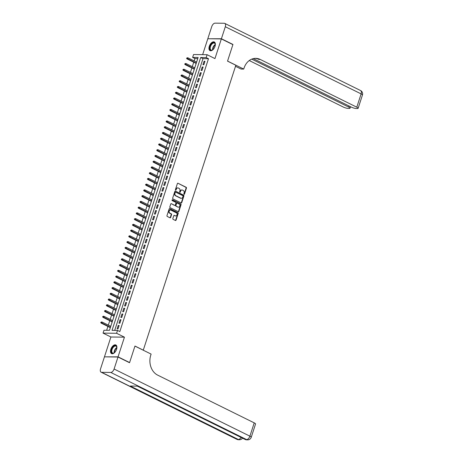 <?xml version="1.0" encoding="UTF-8"?>
<svg xmlns="http://www.w3.org/2000/svg" width="463" height="463" viewBox="0 0 463 463"><rect width="100%" height="100%" fill="white"/><g stroke="black" fill="none" stroke-linecap="round" stroke-linejoin="round"><path stroke-width="0.69" d="M184.06 194.315A0.422 0.341 90.7 0 0 184.506 194.078L186.456 188.088A0.608 0.486 90.7 0 0 186.184 187.301L178.024 183.261A0.608 0.486 90.7 0 0 177.387 183.603L175.442 189.593A0.422 0.341 90.7 0 0 176.073 189.905L176.328 189.13A1.939 1.563 90.7 0 1 177.804 187.909A1.939 1.563 90.7 0 1 178.365 188.047L179.042 188.383A1.939 1.563 90.7 0 1 179.91 190.901L179.656 191.676A0.422 0.341 90.7 0 0 180.292 191.995L180.541 191.219A1.939 1.563 90.7 0 1 182.017 189.992A1.939 1.563 90.7 0 1 182.578 190.131L183.261 190.467A1.939 1.563 90.7 0 1 184.124 192.99L183.875 193.766A0.422 0.341 90.7 0 0 184.06 194.315M184.002 194.275A0.422 0.341 90.7 0 0 184.141 194.072L186.091 188.082A0.608 0.486 90.7 0 0 185.819 187.295L178.024 183.261M175.57 190.108A0.422 0.341 90.7 0 0 175.709 189.905L176.328 189.13M179.789 192.191A0.422 0.341 90.7 0 0 179.928 191.989L180.541 191.219M116.56 349.328A4.821 2.662 -63.7 0 0 115.843 344.97A4.821 2.662 -63.7 0 0 110.854 349.252A4.821 2.662 -63.7 0 0 111.571 353.61A4.821 2.662 -63.7 0 0 116.56 349.328M215.006 46.335A4.821 2.662 -63.7 0 0 214.294 41.977A4.821 2.662 -63.7 0 0 209.299 46.259A4.821 2.662 -63.7 0 0 210.017 50.623A4.821 2.662 -63.7 0 0 215.006 46.335M172.844 218.559A0.608 0.486 90.7 0 0 173.116 219.346L175.402 220.481A0.608 0.486 90.7 0 0 176.038 220.139L178.203 213.484A0.608 0.486 90.7 0 0 177.931 212.696L169.771 208.663A0.608 0.486 90.7 0 0 169.134 209.004L166.969 215.654A0.608 0.486 90.7 0 0 167.241 216.441L170.008 217.813A0.608 0.486 90.7 0 0 170.644 217.471L171.57 214.624A0.608 0.486 90.7 0 0 171.298 213.837L169.927 213.159A1.62 1.308 90.7 0 1 169.134 211.336A1.62 1.308 90.7 0 1 170.436 210.028A1.62 1.308 90.7 0 1 170.911 210.144L176.281 212.801A1.62 1.308 90.7 0 1 177.074 214.618A1.62 1.308 90.7 0 1 175.772 215.932A1.62 1.308 90.7 0 1 175.303 215.816L174.406 215.37A0.608 0.486 90.7 0 0 173.77 215.712L172.844 218.559M117.521 330.414L116.589 333.285L103.052 333.117L103.984 330.246L109.471 330.316L198.123 57.476L192.631 57.406L193.563 54.536L207.106 54.709L206.174 57.58L200.682 57.51L112.034 330.345L117.521 330.414L119.83 331.56L208.483 58.72L206.174 57.58M207.106 54.709L214.959 58.593L221.349 38.915L232.901 44.627L227.53 61.139L235.846 65.254L143.281 350.15L134.964 346.04L129.599 362.552L118.048 356.846L124.443 337.168L116.589 333.285M181.102 202.944A0.608 0.486 90.7 0 0 181.739 202.603L183.898 195.953A0.608 0.486 90.7 0 0 183.632 195.166L175.465 191.126A0.608 0.486 90.7 0 0 174.829 191.468L172.67 198.123A0.608 0.486 90.7 0 0 172.942 198.911L181.102 202.944A0.608 0.486 90.7 0 0 181.369 202.603L183.533 195.947A0.608 0.486 90.7 0 0 183.261 195.16L175.465 191.126M181.05 204.721L178.892 211.371A0.608 0.486 90.7 0 1 178.255 211.713L170.089 207.679A0.608 0.486 90.7 0 1 169.823 206.886L170.743 204.038A0.608 0.486 90.7 0 1 171.379 203.703L174.69 205.34A0.608 0.486 90.7 0 0 175.327 204.999L175.94 203.112A0.608 0.486 90.7 0 0 175.674 202.319L172.224 200.618A0.422 0.341 90.7 0 1 172.485 199.831L180.778 203.928A0.608 0.486 90.7 0 1 181.05 204.721L180.686 204.715L178.521 211.365L178.892 211.371M104.869 356.851L118.048 356.846M129.599 362.552L129.183 362.546M221.349 38.915L207.812 38.747L202.644 54.651M110.616 326.27L111.051 325.46M110.194 327.572L109.951 328.834M112.486 320.523L112.914 319.713M112.063 321.831L111.82 323.093M114.349 314.782L114.783 313.972M113.927 316.09L113.684 317.352M116.219 309.035L116.647 308.225M115.791 310.343L115.553 311.605M118.082 303.294L118.516 302.484M117.66 304.602L117.417 305.864M119.952 297.547L120.38 296.742M119.523 298.855L119.28 300.117M121.815 291.806L122.249 290.995M121.393 293.114L121.15 294.375M123.685 286.059L124.113 285.254M123.256 287.367L123.013 288.628M125.548 280.318L125.977 279.507M125.126 281.626L124.883 282.887M127.418 274.571L127.846 273.766M126.989 275.879L126.746 277.14M129.281 268.829L129.709 268.019M128.859 270.137L128.616 271.399M131.151 263.082L131.579 262.278M130.722 264.39L130.479 265.652M133.014 257.341L133.442 256.531M132.592 258.649L132.349 259.911M134.883 251.594L135.312 250.79M134.455 252.902L134.212 254.164M136.747 245.853L137.175 245.043M136.325 247.161L136.081 248.423M138.616 240.112L139.045 239.302M138.188 241.414L137.945 242.676M140.48 234.365L140.908 233.555M140.058 235.673L139.814 236.934M142.349 228.624L142.778 227.813M141.921 229.932L141.678 231.187M144.213 222.877L144.641 222.066M143.79 224.185L143.547 225.446M146.077 217.135L146.511 216.325M145.654 218.443L145.411 219.705M147.946 211.388L148.374 210.578M147.523 212.696L147.28 213.958M149.809 205.647L150.244 204.837M149.387 206.955L149.144 208.217M151.679 199.9L152.107 199.096M151.251 201.208L151.007 202.47M153.542 194.159L153.976 193.349M153.12 195.467L152.877 196.729M155.412 188.412L155.84 187.608M154.983 189.72L154.74 190.982M157.275 182.671L157.709 181.861M156.853 183.979L156.61 185.241M159.145 176.924L159.573 176.119M158.716 178.232L158.473 179.494M161.008 171.183L161.437 170.372M160.586 172.491L160.343 173.752M162.878 165.436L163.306 164.631M162.449 166.744L162.206 168.005M164.741 159.694L165.169 158.884M164.319 161.002L164.076 162.264M166.611 153.953L167.039 153.143M166.182 155.255L165.939 156.517M168.474 148.206L168.902 147.396M168.052 149.514L167.809 150.776M170.343 142.465L170.772 141.655M169.915 143.767L169.672 145.029M172.207 136.718L172.635 135.908M171.785 138.026L171.541 139.288M174.076 130.977L174.505 130.167M173.648 132.285L173.405 133.541M175.94 125.23L176.368 124.42M175.518 126.538L175.274 127.8M177.804 119.489L178.238 118.678M177.381 120.797L177.138 122.058M179.673 113.742L180.101 112.937M179.25 115.05L179.007 116.311M181.537 108.001L181.971 107.19M181.114 109.309L180.871 110.57M183.406 102.254L183.834 101.449M182.983 103.562L182.74 104.823M185.269 96.512L185.704 95.702M184.847 97.82L184.604 99.082M187.139 90.765L187.567 89.961M186.711 92.073L186.467 93.335M189.002 85.024L189.436 84.214M188.58 86.332L188.337 87.594M190.872 79.277L191.3 78.473M190.443 80.585L190.2 81.847M192.735 73.536L193.169 72.726M192.313 74.844L192.07 76.106M194.605 67.789L195.033 66.985M194.176 69.097L193.933 70.359M203.87 64.716L204.987 61.272L204.073 61.261L202.956 64.704L203.87 64.716M202.001 70.463L203.124 67.013L202.209 67.002L201.087 70.451L202.001 70.463M200.138 76.204L201.255 72.76L200.34 72.749L199.223 76.192L200.138 76.204M198.268 81.951L199.391 78.502L198.477 78.49L197.354 81.939L198.268 81.951M196.405 87.692L197.522 84.249L196.607 84.237L195.49 87.681L196.405 87.692M194.535 93.439L195.658 89.99L194.744 89.978L193.621 93.428L194.535 93.439M192.672 99.18L193.789 95.737L192.874 95.725L191.757 99.169L192.672 99.18M190.802 104.927L191.925 101.478L191.011 101.466L189.888 104.916L190.802 104.927M188.939 110.669L190.056 107.225L189.141 107.213L188.024 110.657L188.939 110.669M187.069 116.416L188.192 112.966L187.278 112.955L186.155 116.404L187.069 116.416M185.206 122.157L186.323 118.713L185.408 118.702L184.291 122.145L185.206 122.157M183.342 127.904L184.459 124.454L183.545 124.443L182.422 127.892L183.342 127.904M181.473 133.645L182.596 130.201L181.675 130.19L180.558 133.633L181.473 133.645M179.609 139.392L180.726 135.943L179.812 135.931L178.695 139.38L179.609 139.392M177.74 145.133L178.863 141.69L177.948 141.678L176.825 145.122L177.74 145.133M175.876 150.88L176.993 147.431L176.079 147.419L174.962 150.869L175.876 150.88M174.007 156.621L175.13 153.178L174.215 153.166L173.093 156.61L174.007 156.621M172.143 162.363L173.26 158.919L172.346 158.907L171.229 162.351L172.143 162.363M170.274 168.11L171.397 164.66L170.482 164.649L169.36 168.098L170.274 168.11M168.41 173.851L169.527 170.407L168.613 170.396L167.496 173.839L168.41 173.851M166.541 179.598L167.664 176.148L166.749 176.137L165.627 179.586L166.541 179.598M164.678 185.339L165.795 181.895L164.88 181.884L163.763 185.327L164.678 185.339M162.808 191.086L163.931 187.637L163.017 187.625L161.894 191.074L162.808 191.086M160.945 196.827L162.062 193.384L161.147 193.372L160.03 196.816L160.945 196.827M159.075 202.574L160.198 199.125L159.284 199.113L158.161 202.562L159.075 202.574M157.212 208.315L158.329 204.872L157.414 204.86L156.297 208.304L157.212 208.315M155.342 214.062L156.465 210.613L155.551 210.601L154.428 214.051L155.342 214.062M153.479 219.803L154.596 216.36L153.681 216.348L152.564 219.792L153.479 219.803M151.609 225.55L152.732 222.101L151.818 222.09L150.695 225.539L151.609 225.55M149.746 231.292L150.869 227.848L149.948 227.837L148.831 231.28L149.746 231.292M147.882 237.039L148.999 233.589L148.085 233.578L146.962 237.027L147.882 237.039M146.013 242.78L147.136 239.336L146.215 239.325L145.098 242.768L146.013 242.78M144.149 248.527L145.266 245.077L144.352 245.066L143.235 248.515L144.149 248.527M142.28 254.268L143.403 250.824L142.488 250.813L141.365 254.256L142.28 254.268M140.416 260.009L141.533 256.566L140.619 256.554L139.502 259.998L140.416 260.009M138.547 265.756L139.67 262.307L138.755 262.295L137.633 265.745L138.547 265.756M136.683 271.497L137.8 268.054L136.886 268.042L135.769 271.486L136.683 271.497M134.814 277.244L135.937 273.795L135.022 273.783L133.9 277.233L134.814 277.244M132.95 282.986L134.067 279.542L133.153 279.53L132.036 282.974L132.95 282.986M131.081 288.733L132.204 285.283L131.289 285.272L130.167 288.721L131.081 288.733M129.218 294.474L130.334 291.03L129.42 291.019L128.303 294.462L129.218 294.474M127.348 300.221L128.471 296.771L127.556 296.76L126.434 300.209L127.348 300.221M125.485 305.962L126.602 302.518L125.687 302.507L124.57 305.95L125.485 305.962M123.615 311.709L124.738 308.26L123.824 308.248L122.701 311.697L123.615 311.709M121.752 317.45L122.869 314.007L121.954 313.995L120.837 317.439L121.752 317.45M119.882 323.197L121.005 319.748L120.091 319.736L118.968 323.186L119.882 323.197M208.483 58.72L202.991 58.651L114.702 330.379M118.221 325.483L117.104 328.927L118.019 328.938L119.136 325.495L118.221 325.483L119.014 325.871M197.759 58.587L194.94 58.552L194.176 60.913M193.748 62.221L192.307 66.655M191.885 67.963L190.443 72.402M190.015 73.71L188.574 78.143M188.152 79.451L186.711 83.89M186.282 85.198L184.841 89.631M184.419 90.939L182.978 95.378M182.549 96.686L181.108 101.119M180.686 102.427L179.245 106.866M178.816 108.174L177.375 112.607M176.953 113.915L175.512 118.354M175.089 119.657L173.642 124.096M173.22 125.404L171.779 129.843M171.356 131.145L169.915 135.584M169.487 136.892L168.046 141.325M167.623 142.633L166.182 147.072M165.754 148.38L164.313 152.813M163.89 154.121L162.449 158.56M162.021 159.868L160.58 164.301M160.157 165.609L158.716 170.048M158.288 171.356L156.847 175.79M156.425 177.097L154.983 181.537M154.555 182.844L153.114 187.278M152.692 188.586L151.251 193.025M150.822 194.333L149.381 198.766M148.959 200.074L147.518 204.513M147.089 205.821L145.648 210.254M145.226 211.562L143.785 216.001M143.356 217.303L141.915 221.742M141.493 223.05L140.052 227.489M139.629 228.791L138.182 233.23M137.76 234.538L136.319 238.972M135.896 240.28L134.455 244.719M134.027 246.027L132.586 250.46M132.163 251.768L130.722 256.207M130.294 257.515L128.853 261.948M128.43 263.256L126.989 267.695M126.561 269.003L125.12 273.436M124.697 274.744L123.256 279.183M122.828 280.491L121.387 284.924M120.965 286.232L119.523 290.671M119.095 291.979L117.654 296.413M117.232 297.721L115.791 302.16M115.362 303.468L113.921 307.901M113.499 309.209L112.058 313.648M111.629 314.95L110.188 319.389M109.766 320.697L108.325 325.136M107.902 326.438L106.652 330.275M196.92 61.168L196.468 62.048M196.046 63.356L195.803 64.617M124.443 337.168L110.9 337L104.511 356.672M110.9 337L103.052 333.117M194.94 58.552L192.631 57.406M202.991 58.651L200.682 57.51M204.073 61.261L204.866 61.654M202.209 67.002L202.997 67.395M200.34 72.749L201.133 73.142M198.477 78.49L199.264 78.884M196.607 84.237L197.4 84.631M194.744 89.978L195.536 90.372M192.874 95.725L193.667 96.113M191.011 101.466L191.804 101.86M189.141 107.213L189.934 107.601M187.278 112.955L188.071 113.348M185.408 118.702L186.201 119.089M183.545 124.443L184.338 124.836M181.675 130.19L182.468 130.578M179.812 135.931L180.605 136.325M177.948 141.678L178.735 142.066M176.079 147.419L176.872 147.813M174.215 153.166L175.002 153.554M172.346 158.907L173.139 159.301M170.482 164.649L171.269 165.042M168.613 170.396L169.406 170.789M166.749 176.137L167.537 176.53M164.88 181.884L165.673 182.272M163.017 187.625L163.804 188.019M161.147 193.372L161.94 193.76M159.284 199.113L160.076 199.507M157.414 204.86L158.207 205.248M155.551 210.601L156.344 210.995M153.681 216.348L154.474 216.736M151.818 222.09L152.611 222.483M149.948 227.837L150.741 228.224M148.085 233.578L148.878 233.971M146.215 239.325L147.008 239.712M144.352 245.066L145.145 245.459M142.488 250.813L143.275 251.201M140.619 256.554L141.412 256.948M138.755 262.295L139.542 262.689M136.886 268.042L137.679 268.436M135.022 273.783L135.809 274.177M133.153 279.53L133.946 279.918M131.289 285.272L132.077 285.665M129.42 291.019L130.213 291.406M127.556 296.76L128.349 297.153M125.687 302.507L126.48 302.895M123.824 308.248L124.616 308.642M121.954 313.995L122.747 314.383M120.091 319.736L120.884 320.13M181.837 190.004A1.939 1.563 90.7 0 0 181.652 189.986A1.939 1.563 90.7 0 0 180.176 191.213M177.618 187.92A1.939 1.563 90.7 0 0 177.433 187.903A1.939 1.563 90.7 0 0 175.963 189.13M183.064 196.26A0.422 0.341 90.7 0 0 182.873 195.704L175.709 192.162A0.422 0.341 90.7 0 0 175.263 192.4L174.997 193.221A1.939 1.563 90.7 0 0 175.865 195.739L180.761 198.164A1.939 1.563 90.7 0 0 181.322 198.297A1.939 1.563 90.7 0 0 182.798 197.076L183.064 196.26M175.344 192.162A0.422 0.341 90.7 0 0 174.898 192.4L175.263 192.4M181.137 198.286A1.939 1.563 90.7 0 1 180.958 198.297A1.939 1.563 90.7 0 1 180.396 198.158L175.494 195.739A1.939 1.563 90.7 0 1 174.632 193.216L174.898 192.4M178.243 211.707A0.608 0.486 90.7 0 0 178.521 211.365M171.379 203.703L174.325 205.335A0.608 0.486 90.7 0 0 174.678 205.34M172.184 199.854L180.778 203.928M178.128 207.036A1.62 1.308 90.7 0 0 178.596 207.152A1.62 1.308 90.7 0 0 179.899 205.844A1.62 1.308 90.7 0 0 179.106 204.021L177.213 203.083A0.608 0.486 90.7 0 0 176.577 203.425L175.963 205.312A0.608 0.486 90.7 0 0 176.235 206.099L177.763 207.03A1.62 1.308 90.7 0 0 178.232 207.146A1.62 1.308 90.7 0 0 178.411 207.135M176.849 203.078A0.608 0.486 90.7 0 0 176.212 203.419L176.577 203.425M177.763 207.03L175.871 206.093A0.608 0.486 90.7 0 1 175.599 205.306L176.212 203.419M180.686 204.715A0.608 0.486 90.7 0 0 180.414 203.928M175.587 215.908A1.62 1.308 90.7 0 1 175.402 215.926A1.62 1.308 90.7 0 1 174.933 215.81L174.406 215.37M170.257 210.04A1.62 1.308 90.7 0 0 170.071 210.023A1.62 1.308 90.7 0 0 168.769 211.331A1.62 1.308 90.7 0 0 169.562 213.154L169.927 213.159M170.002 217.807A0.608 0.486 90.7 0 0 170.28 217.465L171.206 214.618A0.608 0.486 90.7 0 0 170.934 213.831L169.562 213.154M175.396 220.475A0.608 0.486 90.7 0 0 175.674 220.133L177.838 213.484A0.608 0.486 90.7 0 0 177.566 212.696L169.412 208.663M187.139 57.771L186.583 58.338L187.139 57.771L187.961 57.84L187.619 58.87L186.965 58.865L196.19 63.425M186.948 58.344L196.277 63.153M187.961 57.84L196.613 62.117M186.965 58.865L186.583 58.338M213.293 49.333A4.173 2.303 116.3 0 1 212.505 49.958A4.173 2.303 116.3 0 1 209.756 48.395A4.173 2.303 116.3 0 1 212.291 43.169A4.173 2.303 116.3 0 1 215.278 44.355A4.173 2.303 116.3 0 1 215.295 44.57A4.173 2.303 116.3 0 1 215.254 45.362M215.289 44.494A3.866 2.136 -63.7 0 0 214.467 43.134A3.866 2.136 -63.7 0 0 211.649 44.39A3.866 2.136 -63.7 0 0 210.19 48.366A3.866 2.136 -63.7 0 0 211.041 50.056A3.866 2.136 -63.7 0 0 212.627 49.882A3.866 2.136 116.3 0 1 212.598 49.553A3.866 2.136 116.3 0 1 215.289 44.5M214.56 42.145A4.792 2.645 -63.7 0 0 211.099 43.811A4.792 2.645 -63.7 0 0 209.345 48.679A4.792 2.645 -63.7 0 0 210.318 50.727M114.847 352.32A4.173 2.303 116.3 0 1 114.06 352.951A4.173 2.303 116.3 0 1 111.305 351.382A4.173 2.303 116.3 0 1 113.84 346.162A4.173 2.303 116.3 0 1 116.832 347.348A4.173 2.303 116.3 0 1 116.844 347.563A4.173 2.303 116.3 0 1 116.809 348.355M116.838 347.487A3.866 2.136 -63.7 0 0 116.016 346.121A3.866 2.136 -63.7 0 0 113.198 347.383A3.866 2.136 -63.7 0 0 111.745 351.359A3.866 2.136 -63.7 0 0 112.596 353.049A3.866 2.136 -63.7 0 0 114.176 352.875A3.866 2.136 116.3 0 1 114.147 352.546A3.866 2.136 116.3 0 1 116.844 347.487M116.109 345.138A4.792 2.645 -63.7 0 0 112.648 346.804A4.792 2.645 -63.7 0 0 110.894 351.666A4.792 2.645 -63.7 0 0 111.867 353.72M221.407 38.747L232.953 44.454L227.553 61.081L243.717 69.08L244.036 68.102A15.453 12.455 -89.3 0 1 255.779 58.355A15.453 12.455 -89.3 0 1 260.252 59.449L356.794 107.184L361.117 93.891L225.307 26.738L221.407 38.747L208.228 38.753M232.953 44.454L232.542 44.448M243.717 69.08L241.067 69.045L235.511 66.296M251.75 59.137L348.726 107.086A3.71 0.793 -162 0 1 350.057 108.203A3.71 0.793 -162 0 1 349.299 108.429L348.222 108.411A3.71 0.793 -162 0 1 343.257 107.017L249.262 60.543M225.307 26.738A3.71 2.049 -63.7 0 0 224.758 23.387A3.71 2.049 -63.7 0 0 224.231 23.266L215.081 23.15A3.71 2.049 -63.7 0 0 211.765 26.57L207.864 38.574M253.278 58.639L351.324 107.115A3.71 0.793 -162 0 0 356.29 108.516L357.372 108.527A3.71 0.793 -162 0 0 358.125 108.307A3.71 0.793 -162 0 0 356.794 107.184M255.119 58.373A15.453 12.455 -89.3 0 1 258.933 59.432L260.252 59.449M117.996 357.014L104.453 356.846L100.552 368.849A3.71 2.049 -63.7 0 0 101.108 372.2A3.71 2.049 -63.7 0 0 101.628 372.321L110.779 372.437A3.71 2.049 -63.7 0 0 114.095 369.023L117.996 357.014L129.542 362.726L134.947 346.098L151.112 354.091L150.793 355.069A15.453 12.455 90.7 0 0 157.68 375.134L254.222 422.869A3.71 0.793 18 0 1 255.553 423.992L251.235 437.286A3.71 0.793 -162 0 0 249.898 436.169L254.222 422.869M114.095 369.023L249.898 436.169A3.71 2.049 116.3 0 1 246.588 439.59L245.668 439.578L137.58 386.13L130.259 386.038L238.352 439.485L237.438 439.474A3.71 2.049 116.3 0 1 236.911 439.352L101.108 372.2M185.269 63.512L184.72 64.085L185.269 63.512L186.091 63.581L185.756 64.617L185.096 64.606L194.321 69.172M185.084 64.091L194.414 68.894M186.091 63.581L194.749 67.864M185.096 64.606L184.72 64.085M183.406 69.259L182.85 69.826L183.406 69.259L184.228 69.328L183.892 70.359L183.232 70.353L192.458 74.913M183.215 69.832L192.544 74.641M184.228 69.328L192.88 73.605M183.232 70.353L182.85 69.826M181.537 75L180.987 75.573L181.537 75L182.358 75.07L182.023 76.106L181.363 76.094L190.588 80.66M181.351 75.579L190.681 80.383M182.358 75.07L191.016 79.352M181.363 76.094L180.987 75.573M179.673 80.747L179.117 81.314L179.673 80.747L180.495 80.817L180.159 81.847L179.499 81.841L188.725 86.402M179.482 81.32L188.811 86.13M180.495 80.817L189.147 85.094M179.499 81.841L179.117 81.314M177.804 86.488L177.254 87.061L177.804 86.488L178.625 86.558L178.29 87.594L177.63 87.582L186.855 92.149M177.618 87.061L186.948 91.871M178.625 86.558L187.284 90.841M177.63 87.582L177.254 87.061M175.94 92.235L175.384 92.803L175.94 92.235L176.762 92.305L176.426 93.335L175.766 93.329L184.992 97.89M175.749 92.808L185.078 97.618M176.762 92.305L185.414 96.582M175.766 93.329L175.384 92.803M174.071 97.977L173.521 98.55L174.071 97.977L174.892 98.046L174.557 99.082L173.897 99.07L183.122 103.631M173.885 98.55L183.215 103.359M174.892 98.046L183.551 102.329M173.897 99.07L173.521 98.55M172.207 103.724L171.651 104.291L172.207 103.724L173.029 103.793L172.693 104.823L172.033 104.817L181.259 109.378M172.022 104.297L181.346 109.106M173.029 103.793L181.681 108.07M172.033 104.817L171.651 104.291M170.338 109.465L169.788 110.038L170.338 109.465L171.16 109.534L170.824 110.57L170.164 110.559L179.389 115.119M170.153 110.038L179.482 114.847M171.16 109.534L179.818 113.817M170.164 110.559L169.788 110.038M168.474 115.212L167.919 115.779L168.474 115.212L169.296 115.281L168.96 116.311L168.3 116.306L177.526 120.866M168.289 115.785L177.613 120.594M169.296 115.281L177.948 119.558M168.3 116.306L167.919 115.779M166.605 120.953L166.055 121.52L166.605 120.953L167.427 121.022L167.091 122.058L166.431 122.047L175.656 126.607M166.42 121.526L175.749 126.335M167.427 121.022L176.085 125.299M166.431 122.047L166.055 121.52M164.741 126.7L164.186 127.267L164.741 126.7L165.563 126.764L165.227 127.8L164.568 127.794L173.793 132.354M164.556 127.273L173.88 132.082M165.563 126.764L174.215 131.046M164.568 127.794L164.186 127.267M162.872 132.441L162.322 133.008L162.872 132.441L163.694 132.511L163.358 133.547L162.704 133.535L171.929 138.096M162.687 133.014L172.016 137.824M163.694 132.511L172.352 136.788M162.704 133.535L162.322 133.008M161.008 138.182L160.453 138.755L161.008 138.182L161.83 138.252L161.494 139.288L160.835 139.282L170.06 143.843M160.823 138.761L170.147 143.565M161.83 138.252L170.482 142.535M160.835 139.282L160.453 138.755M159.139 143.929L158.589 144.497L159.139 143.929L159.961 143.999L159.625 145.029L158.971 145.023L168.196 149.584M158.954 144.502L168.283 149.312M159.961 143.999L168.619 148.276M158.971 145.023L158.589 144.497M157.275 149.671L156.726 150.244L157.275 149.671L158.097 149.74L157.761 150.776L157.102 150.77L166.327 155.331M157.09 150.249L166.414 155.053M158.097 149.74L166.755 154.023M157.102 150.77L156.726 150.244M155.412 155.418L154.856 155.985L155.412 155.418L156.228 155.487L155.892 156.517L155.238 156.511L164.463 161.072M155.221 155.99L164.55 160.8M156.228 155.487L164.886 159.764M155.238 156.511L154.856 155.985M153.542 161.159L152.993 161.732L153.542 161.159L154.364 161.228L154.029 162.264L153.369 162.253L162.594 166.819M153.357 161.737L162.687 166.541M154.364 161.228L163.022 165.511M153.369 162.253L152.993 161.732M151.679 166.906L151.123 167.473L151.679 166.906L152.501 166.975L152.159 168.005L151.505 168L160.73 172.56M151.488 167.479L160.817 172.288M152.501 166.975L161.153 171.252M151.505 168L151.123 167.473M149.809 172.647L149.26 173.22L149.809 172.647L150.631 172.716L150.296 173.752L149.636 173.741L158.861 178.307M149.624 173.226L158.954 178.029M150.631 172.716L159.289 176.999M149.636 173.741L149.26 173.22M147.946 178.394L147.39 178.961L147.946 178.394L148.768 178.463L148.432 179.494L147.772 179.488L156.998 184.048M147.755 178.967L157.084 183.776M148.768 178.463L157.42 182.74M147.772 179.488L147.39 178.961M146.077 184.135L145.527 184.708L146.077 184.135L146.898 184.205L146.563 185.241L145.903 185.229L155.128 189.789M145.891 184.708L155.221 189.517M146.898 184.205L155.556 188.487M145.903 185.229L145.527 184.708M144.213 189.882L143.657 190.449L144.213 189.882L145.035 189.952L144.699 190.982L144.039 190.976L153.265 195.536M144.022 190.455L153.351 195.264M145.035 189.952L153.687 194.228M144.039 190.976L143.657 190.449M142.344 195.623L141.794 196.196L142.344 195.623L143.165 195.693L142.83 196.729L142.17 196.717L151.395 201.278M142.158 196.196L151.488 201.006M143.165 195.693L151.823 199.975M142.17 196.717L141.794 196.196M140.48 201.37L139.924 201.937L140.48 201.37L141.302 201.44L140.966 202.47L140.306 202.464L149.532 207.025M140.289 201.943L149.618 206.753M141.302 201.44L149.954 205.717M140.306 202.464L139.924 201.937M138.611 207.111L138.061 207.684L138.611 207.111L139.432 207.181L139.097 208.217L138.437 208.205L147.662 212.766M138.425 207.684L147.755 212.494M139.432 207.181L148.091 211.458M138.437 208.205L138.061 207.684M136.747 212.858L136.191 213.426L136.747 212.858L137.569 212.922L137.233 213.958L136.573 213.952L145.799 218.513M136.562 213.431L145.886 218.241M137.569 212.922L146.221 217.205M136.573 213.952L136.191 213.426M134.878 218.6L134.328 219.167L134.878 218.6L135.7 218.669L135.364 219.705L134.704 219.694L143.929 224.254M134.692 219.173L144.022 223.982M135.7 218.669L144.358 222.946M134.704 219.694L134.328 219.167M133.014 224.347L132.459 224.914L133.014 224.347L133.836 224.41L133.5 225.446L132.84 225.44L142.066 230.001M132.829 224.92L142.153 229.729M133.836 224.41L142.488 228.693M132.84 225.44L132.459 224.914M131.145 230.088L130.595 230.655L131.145 230.088L131.967 230.157L131.631 231.193L130.971 231.182L140.196 235.742M130.96 230.661L140.289 235.47M131.967 230.157L140.625 234.434M130.971 231.182L130.595 230.655M129.281 235.829L128.726 236.402L129.281 235.829L130.103 235.899L129.767 236.934L129.108 236.929L138.333 241.489M129.096 236.408L138.42 241.211M130.103 235.899L138.755 240.181M129.108 236.929L128.726 236.402M127.412 241.576L126.862 242.143L127.412 241.576L128.234 241.645L127.898 242.676L127.244 242.67L136.469 247.23M127.227 242.149L136.556 246.958M128.234 241.645L136.892 245.922M127.244 242.67L126.862 242.143M125.548 247.317L124.993 247.89L125.548 247.317L126.37 247.387L126.034 248.423L125.375 248.417L134.6 252.977M125.363 247.896L134.687 252.7M126.37 247.387L135.022 251.669M125.375 248.417L124.993 247.89M123.679 253.064L123.129 253.631L123.679 253.064L124.501 253.134L124.165 254.164L123.511 254.158L132.736 258.719M123.494 253.637L132.823 258.447M124.501 253.134L133.159 257.411M123.511 254.158L123.129 253.631M121.815 258.805L121.265 259.378L121.815 258.805L122.637 258.875L122.301 259.911L121.642 259.899L130.867 264.466M121.63 259.384L130.954 264.188M122.637 258.875L131.295 263.158M121.642 259.899L121.265 259.378M119.952 264.552L119.396 265.12L119.952 264.552L120.768 264.622L120.432 265.652L119.778 265.646L129.003 270.207M119.761 265.125L129.09 269.935M120.768 264.622L129.426 268.899M119.778 265.646L119.396 265.12M118.082 270.294L117.533 270.867L118.082 270.294L118.904 270.363L118.569 271.399L117.909 271.387L127.134 275.954M117.897 270.872L127.227 275.676M118.904 270.363L127.562 274.646M117.909 271.387L117.533 270.867M116.219 276.041L115.663 276.608L116.219 276.041L117.041 276.11L116.699 277.14L116.045 277.134L125.27 281.695M116.028 276.614L125.357 281.423M117.041 276.11L125.693 280.387M116.045 277.134L115.663 276.608M114.349 281.782L113.8 282.355L114.349 281.782L115.171 281.851L114.836 282.887L114.176 282.876L123.401 287.436M114.164 282.355L123.494 287.164M115.171 281.851L123.829 286.134M114.176 282.876L113.8 282.355M112.486 287.529L111.93 288.096L112.486 287.529L113.308 287.598L112.972 288.628L112.312 288.623L121.537 293.183M112.295 288.102L121.624 292.911M113.308 287.598L121.96 291.875M112.312 288.623L111.93 288.096M110.616 293.27L110.067 293.843L110.616 293.27L111.438 293.339L111.103 294.375L110.443 294.364L119.668 298.924M110.431 293.843L119.761 298.652M111.438 293.339L120.096 297.622M110.443 294.364L110.067 293.843M108.753 299.017L108.197 299.584L108.753 299.017L109.575 299.086L109.239 300.117L108.579 300.111L117.805 304.671M108.562 299.59L117.891 304.399M109.575 299.086L118.227 303.363M108.579 300.111L108.197 299.584M106.884 304.758L106.334 305.331L106.884 304.758L107.705 304.828L107.37 305.864L106.71 305.852L115.935 310.413M106.698 305.331L116.028 310.141M107.705 304.828L116.363 309.105M106.71 305.852L106.334 305.331M105.02 310.505L104.464 311.072L105.02 310.505L105.842 310.569L105.506 311.605L104.846 311.599L114.072 316.16M104.835 311.078L114.158 315.888M105.842 310.569L114.494 314.852M104.846 311.599L104.464 311.072M103.151 316.246L102.601 316.814L103.151 316.246L103.972 316.316L103.637 317.352L102.977 317.34L112.202 321.901M102.965 316.819L112.295 321.629M103.972 316.316L112.631 320.593M102.977 317.34L102.601 316.814M101.287 321.988L100.731 322.561L101.287 321.988L102.109 322.057L101.773 323.093L101.113 323.087L110.339 327.648M101.102 322.566L110.425 327.376M102.109 322.057L110.761 326.34M101.113 323.087L100.731 322.561M184.141 194.072L184.506 194.078M175.709 189.905L176.073 189.905M179.928 191.989L180.292 191.995M185.819 187.295L186.184 187.301M186.091 188.082L186.456 188.088M183.261 195.16L183.632 195.166M183.533 195.947L183.898 195.953M181.369 202.603L181.739 202.603M174.632 193.216L174.997 193.221M175.494 195.739L175.865 195.739M180.396 198.158L180.761 198.164M174.325 205.335L174.69 205.34M175.599 205.306L175.963 205.312M175.871 206.093L176.235 206.099M174.933 215.81L175.303 215.816M170.934 213.831L171.298 213.837M171.206 214.618L171.57 214.624M170.28 217.465L170.644 217.471M169.417 208.657L169.771 208.663M177.566 212.696L177.931 212.696M177.838 213.484L178.203 213.484M175.674 220.133L176.038 220.139M215.295 44.853A3.739 2.066 -63.7 0 0 212.911 49.61A3.739 2.066 -63.7 0 0 212.911 49.668M116.85 347.846A3.739 2.066 -63.7 0 0 114.459 352.603A3.739 2.066 -63.7 0 0 114.465 352.661M348.726 107.086L349.073 106.004M361.117 93.891A3.71 0.793 18 0 1 362.448 95.008A3.71 3.71 0 0 0 360.561 90.534A3.71 2.049 116.3 0 1 361.117 93.891M101.628 372.321L237.438 439.474A3.71 2.986 90.7 0 0 238.509 439.734L239.423 439.746A3.71 2.986 -89.3 0 1 238.352 439.485A3.71 2.049 116.3 0 0 241.044 437.425M137.291 386.125L245.147 439.456A3.71 2.049 116.3 0 0 245.668 439.578A3.71 2.986 90.7 0 0 246.744 439.838L247.659 439.85A3.71 2.986 -89.3 0 1 246.588 439.59L110.779 372.437M181.652 189.986L182.017 189.992M177.433 187.903L177.804 187.909M175.222 192.128L175.587 192.133M180.958 198.297L181.322 198.297M174.499 205.375L174.869 205.381M178.232 207.146L178.596 207.152M176.675 203.037L177.04 203.043M175.402 215.926L175.772 215.932M170.071 210.023L170.436 210.028M350.057 108.203L350.537 106.727M358.125 108.307L362.448 95.008M360.561 90.534L224.758 23.387M245.147 439.456A3.71 3.71 0 0 0 246.744 439.838M247.659 439.85A3.71 3.71 0 0 0 251.235 437.286M236.911 439.352A3.71 3.71 0 0 0 238.509 439.734M239.423 439.746A3.71 3.71 0 0 0 242.519 438.154"/></g></svg>
